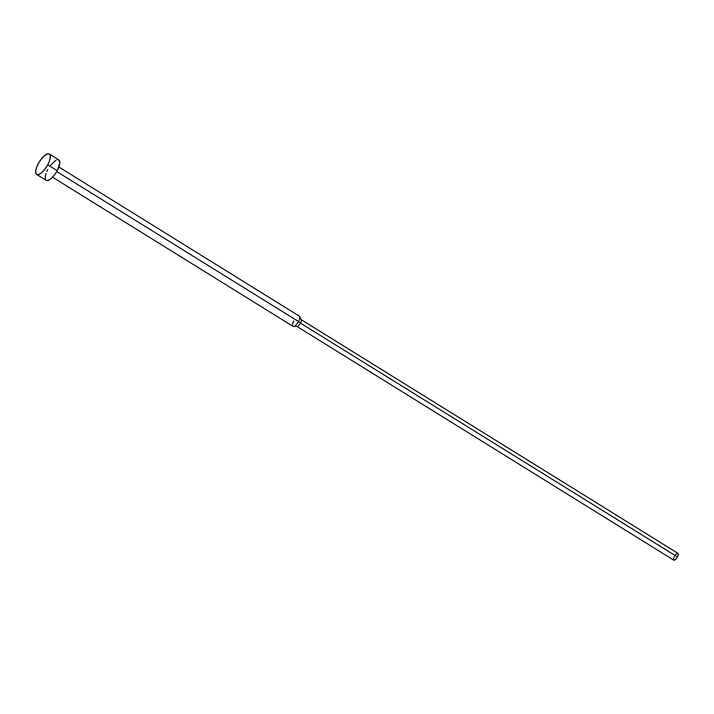 <?xml version="1.0" encoding="UTF-8"?>
<svg xmlns="http://www.w3.org/2000/svg" width="714" height="714" viewBox="0 0 714 714"><rect width="100%" height="100%" fill="white"/><g stroke="black" fill="none" stroke-linecap="round" stroke-linejoin="round"><path stroke-width="1.07" d="M47.758 164.827A12.004 4.4 121.8 0 1 36.691 174.421A12.004 4.4 121.8 0 1 38.288 163.613A12.004 4.4 121.8 0 1 49.355 154.019A12.004 4.4 121.8 0 1 47.758 164.827L57.245 170.708L47.758 164.827L49.552 160.784L50.328 155.875L49.462 154.09L47.615 153.858L43.652 156.411L39.475 161.587L36.494 167.656L35.7 171.181L36.012 173.636L36.584 174.35L38.431 174.582L40.975 173.243L43.831 170.53L47.758 164.827M36.691 174.421L46.187 180.312A12.004 4.4 -58.2 0 0 57.245 170.708L54.737 174.662L50.471 179.125L47.927 180.472L46.08 180.231M52.586 177.215L292.99 326.334A6.007 2.204 -58.2 0 0 298.523 321.532L56.763 171.574L298.523 321.532A6.007 2.204 121.8 0 1 293.499 326.459A6.007 2.204 121.8 0 1 293.793 320.925M293.499 326.459L297.131 326.414A3.998 1.464 -58.2 0 0 300.478 323.13L298.523 321.532L300.478 323.13A3.998 1.464 121.8 0 1 296.792 326.334L673.748 560.142A3.998 1.464 -58.2 0 0 677.434 556.947L300.478 323.13L677.434 556.947L675.649 559.348L673.713 560.115M673.525 559.883L673.686 557.893M673.945 557.223L674.284 556.545M675.123 555.224L676.988 553.448M677.39 553.288L678.3 554.421L677.434 556.947A3.998 1.464 -58.2 0 0 677.97 553.341L301.005 319.533A3.998 1.464 121.8 0 1 300.478 323.13A3.998 1.464 -58.2 0 0 301.237 319.792L299.666 316.525A6.007 2.204 121.8 0 1 298.523 321.532A6.007 2.204 -58.2 0 0 299.318 316.132L58.914 167.014M45.509 179.526L45.196 177.072L45.991 173.547M46.776 171.556L47.784 169.504M50.292 165.55L55.897 160.231M57.111 159.749L58.137 159.659M58.959 159.981L59.842 163.149L57.245 170.708A12.004 4.4 -58.2 0 0 58.843 159.909L49.355 154.019"/></g></svg>
